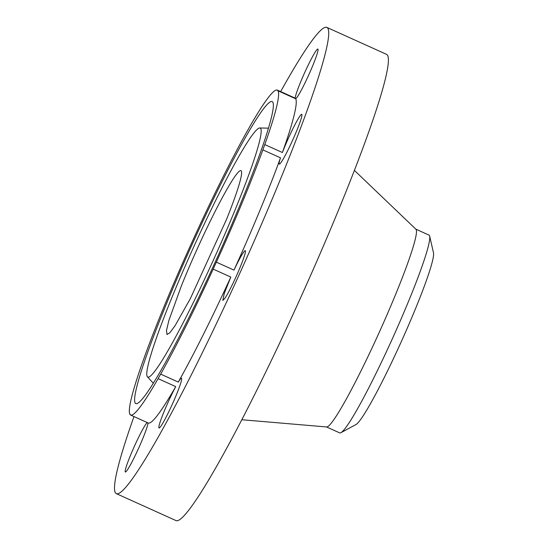 <?xml version="1.0" encoding="UTF-8"?>
<svg xmlns="http://www.w3.org/2000/svg" width="548" height="548" viewBox="0 0 548 548"><rect width="100%" height="100%" fill="white"/><g stroke="black" fill="none" stroke-linecap="round" stroke-linejoin="round"><path stroke-width="0.82" d="M224.906 298.297A27.284 2.329 -65.7 0 0 238.647 270.856A27.284 2.329 -65.7 0 0 245.257 250.703A27.284 2.329 -65.7 0 0 243.161 252.84A27.284 2.329 -65.7 0 0 233.982 270.116L216.357 262.156A27.284 2.329 -65.7 0 0 213.186 269.109L230.811 277.062L224.29 293.351L222.81 300.434L224.906 298.297M133.979 416.562A255.779 21.845 -65.7 0 0 116.368 493.659A255.779 21.845 -65.7 0 0 286.008 165.489A255.779 21.845 -65.7 0 0 326.841 27.4A255.779 21.845 -65.7 0 0 280.672 91.598M233.982 270.116A178.271 15.228 -65.7 0 0 266.492 194.287A178.271 15.228 -65.7 0 0 280.494 157.838A27.284 2.329 -65.7 0 0 279.295 164.085A27.284 2.329 -65.7 0 0 288.926 148.118A27.284 2.329 -65.7 0 0 301.749 114.347A27.284 2.329 -65.7 0 0 292.118 130.314A27.284 2.329 -65.7 0 0 282.412 152.529A178.271 15.228 -65.7 0 0 295.68 98.77A27.284 2.329 -65.7 0 0 313.511 63.787A27.284 2.329 -65.7 0 0 317.867 49.06A27.284 2.329 -65.7 0 0 299.777 84.063A27.284 2.329 -65.7 0 0 295.221 98.208A178.271 15.228 -65.7 0 0 294.947 98.044L277.322 90.091A178.271 15.228 -65.7 0 0 249.847 126.499A27.284 2.329 -65.7 0 1 247.278 131.013A178.271 15.228 -65.7 0 0 194.773 236.037A27.284 2.329 -65.7 0 1 191.601 242.983A178.271 15.228 -65.7 0 0 159.091 318.813A178.271 15.228 -65.7 0 0 145.083 355.262A27.284 2.329 -65.7 0 1 143.172 360.57A178.271 15.228 -65.7 0 0 129.903 414.336A27.284 2.329 -65.7 0 1 130.164 414.309A27.284 2.329 -65.7 0 1 130.362 414.891A178.271 15.228 -65.7 0 0 130.63 415.055A178.271 15.228 -65.7 0 0 158.112 378.647A27.284 2.329 -65.7 0 1 160.674 374.126A178.271 15.228 -65.7 0 0 213.186 269.109M130.63 415.055L148.255 423.008A178.271 15.228 -65.7 0 0 175.737 386.6A27.284 2.329 -65.7 0 0 158.947 426.351A27.284 2.329 -65.7 0 0 159.036 427.974A27.284 2.329 -65.7 0 0 170.524 408.109A27.284 2.329 -65.7 0 0 181.573 379.874A27.284 2.329 -65.7 0 0 181.484 378.243A27.284 2.329 -65.7 0 0 178.299 382.086A178.271 15.228 -65.7 0 0 230.811 277.062M147.186 422.529A27.284 2.329 -65.7 0 0 129.698 457.265A27.284 2.329 -65.7 0 0 125.341 471.999A27.284 2.329 -65.7 0 0 143.432 436.989A27.284 2.329 -65.7 0 0 147.987 422.892M284.309 93.242A27.284 2.329 -65.7 0 0 284.172 93.078A27.284 2.329 -65.7 0 0 283.96 93.085M116.368 493.659L176.052 520.6A255.779 21.845 -65.7 0 0 345.692 192.43A255.779 21.845 -65.7 0 0 386.525 54.341L326.841 27.4M216.357 262.156A178.271 15.228 -65.7 0 0 248.867 186.334A178.271 15.228 -65.7 0 0 262.869 149.885A27.284 2.329 -65.7 0 1 264.787 144.569A178.271 15.228 -65.7 0 0 278.055 90.81A27.284 2.329 -65.7 0 1 277.795 90.838A27.284 2.329 -65.7 0 1 277.596 90.249A178.271 15.228 -65.7 0 0 277.322 90.091M228.084 169.702A165.681 14.152 -65.7 0 0 158.249 324.245A165.681 14.152 -65.7 0 0 136.329 403.698A165.681 14.152 -65.7 0 0 179.874 335.445A165.681 14.152 -65.7 0 0 272.568 101.873A165.681 14.152 -65.7 0 0 228.084 169.702M178.299 382.086L160.674 374.126M295.221 98.208L277.596 90.249M295.68 98.77L278.055 90.81M282.412 152.529L264.787 144.569M280.494 157.838L262.869 149.885M175.737 386.6L158.112 378.647M130.321 414.521L129.903 414.336M241.839 419.741L326.677 426.961A108.511 9.268 -65.7 0 0 398.369 287.666A108.511 9.268 -65.7 0 0 415.925 229.249L354.398 170.394M326.533 426.947L339.705 432.899A108.511 9.268 -65.7 0 0 340.925 432.701A108.511 9.268 -65.7 0 0 368.564 388.272C384.004 358.029 398.369 326.498 411.671 293.673A108.511 9.268 -65.7 0 0 429.659 236.133A108.511 9.268 -65.7 0 0 428.995 235.092L415.822 229.146M340.925 432.701L355.981 424.536A94.79 8.097 -65.7 0 0 380.12 385.724A94.79 8.097 -65.7 0 0 433.489 252.827L429.659 236.133M223.851 184.244A136.603 11.666 114.3 0 1 259.759 127.979A136.603 11.666 114.3 0 1 241.682 193.485A136.603 11.666 114.3 0 1 184.101 320.902A136.603 11.666 114.3 0 1 147.426 376.819A136.603 11.666 114.3 0 1 223.851 184.244M181.34 285.981L168.866 320.491L166.489 330.506L166.989 334.52L169.928 332.691L175.045 325.738L190.389 298.53L226.619 219.166A89.913 7.679 -65.7 0 0 240.969 170.627A89.913 7.679 -65.7 0 0 181.34 285.981M259.759 127.979L268.458 128.157M147.426 376.819L153.317 383.223"/></g></svg>
